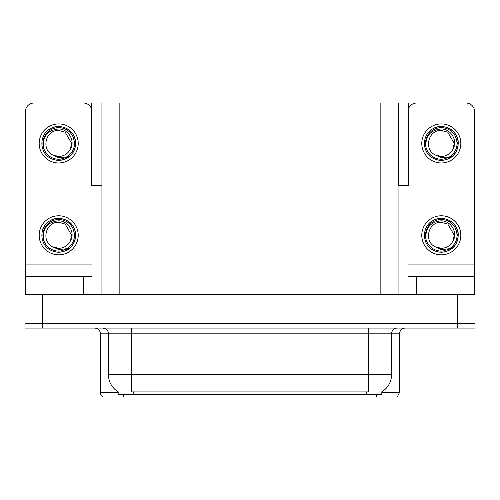 <?xml version="1.0" encoding="UTF-8"?>
<svg xmlns="http://www.w3.org/2000/svg" width="500" height="500" viewBox="0 0 500 500"><rect width="100%" height="100%" fill="white"/><g stroke="black" fill="none" stroke-linecap="round" stroke-linejoin="round"><path stroke-width="0.75" d="M398.069 185.7L408.288 185.7L408.288 103.025L398.069 103.025L398.069 294.781M398.069 103.025L91.713 103.025L91.713 185.7L101.931 185.7M398.356 185.7L398.356 103.025M381.819 391.819L381.819 394.681L118.181 394.681L118.181 391.819M42.225 328.081L475 328.081L475 323.488L25 323.488L25 294.781L42.225 294.781L42.225 323.488L25 323.488L25 328.081L42.225 328.081L42.225 323.488L475 323.488L475 294.781L42.225 294.781M101.931 103.025L101.931 294.781M381.819 392.381L399.562 392.381L399.562 333.825A5.744 5.744 0 0 1 405.3 328.081M399.562 392.381L397.262 396.975L102.737 396.975A5.744 5.744 0 0 1 100.438 392.381L100.438 333.825C100.1 330.337 98.188 328.419 94.7 328.081M115.763 396.975L105.312 396.975M366.15 396.975L133.85 396.975M118.35 391.919A20.094 20.094 0 0 1 108.419 374.588L131.387 374.588L131.387 391.919L368.612 391.919L368.612 374.588L391.581 374.588L391.581 333.825A5.744 5.744 0 0 1 397.319 328.081M108.419 374.588L108.419 333.825L100.438 333.825M381.65 391.919A20.094 20.094 0 0 0 391.581 374.588M83.387 294.781L83.387 276.413L34.013 276.413L34.013 294.781M91.713 109.431A8.612 8.612 0 0 0 83.387 103.025L34.013 103.025A8.612 8.612 0 0 0 25.4 111.638L25.4 264.925L92 264.925L92 294.781M92 185.7L92 264.925M25.4 294.781L25.4 276.413L34.013 276.413M83.387 276.413L92 276.413M25.4 276.413L25.4 264.925M465.988 294.781L465.988 276.413L416.613 276.413L416.613 294.781M408 185.7L408 264.925L474.6 264.925L474.6 111.638A8.612 8.612 0 0 0 465.988 103.025L416.613 103.025A8.612 8.612 0 0 0 408.288 109.431M408 294.781L408 276.413L416.613 276.413M465.988 276.413L474.6 276.413L474.6 294.781M474.6 264.925L474.6 276.413M408 276.413L408 264.925M58.7 254.825A19.519 19.519 0 0 0 78.219 235.3A19.519 19.519 0 0 0 58.7 215.781A19.519 19.519 0 0 0 39.181 235.3A19.519 19.519 0 0 0 58.7 254.825M58.7 248.281A12.981 12.981 0 0 0 70.256 241.206L71.681 235.3L65.188 224.062L58.7 222.325C45.462 221.537 40.806 241.725 52.875 246.9A12.981 12.981 0 0 0 58.7 248.281L52.875 246.9L58.7 249.569L67.038 248.713C74.256 243.306 76.169 236.456 72.781 228.162A15.788 15.788 0 0 0 42.912 235.3A15.788 15.788 0 0 0 60.525 250.987L69.55 248.294C63.531 252.85 57.094 253.406 50.237 249.963C39.112 244.2 39.112 226.4 50.237 220.644C55.881 217.65 61.525 217.65 67.162 220.644C78.288 226.4 78.288 244.2 67.162 249.963C61.525 252.956 55.881 252.956 50.237 249.963C39.112 244.2 39.112 226.4 50.237 220.644C55.881 217.65 61.525 217.65 67.162 220.644C78.288 226.4 78.288 244.2 67.162 249.963C61.525 252.956 55.881 252.956 50.237 249.963C39.112 244.2 39.112 226.4 50.237 220.644C55.881 217.65 61.525 217.65 67.162 220.644C78.288 226.4 78.288 244.2 67.162 249.963C61.525 252.956 55.881 252.956 50.237 249.963C39.112 244.2 39.112 226.4 50.237 220.644C60.788 213.888 76.206 222.787 75.625 235.3C74.794 244.906 69.656 250.525 60.2 252.162M43.281 238.7C42.769 227.825 47.912 221.863 58.7 220.825C68.494 220.819 75.594 232.775 70.256 241.206L71.681 235.3L65.188 224.062L58.7 222.325M72.781 228.162L75.531 237.094C74.987 241.606 72.994 245.344 69.55 248.294M441.3 162.963A19.519 19.519 0 0 0 460.819 143.444A19.519 19.519 0 0 0 441.3 123.925A19.519 19.519 0 0 0 421.781 143.444A19.519 19.519 0 0 0 441.3 162.963M441.3 156.419A12.981 12.981 0 0 0 452.856 149.35L454.275 143.444L447.788 132.2L441.3 130.463C428.056 129.681 423.4 149.863 435.475 155.037A12.981 12.981 0 0 0 441.3 156.419L435.475 155.037L441.3 157.713L449.631 156.85C456.85 151.444 458.769 144.594 455.381 136.3A15.788 15.788 0 0 0 425.513 143.444A15.788 15.788 0 0 0 443.125 159.125L452.144 156.438C446.125 160.994 439.694 161.544 432.837 158.1C421.712 152.344 421.712 134.544 432.837 128.787C438.475 125.794 444.119 125.794 449.762 128.787C460.887 134.544 460.887 152.344 449.762 158.1C444.119 161.094 438.475 161.094 432.837 158.1C421.712 152.344 421.712 134.544 432.837 128.787C438.475 125.794 444.119 125.794 449.762 128.787C460.887 134.544 460.887 152.344 449.762 158.1C444.119 161.094 438.475 161.094 432.837 158.1C421.712 152.344 421.712 134.544 432.837 128.787C438.475 125.794 444.119 125.794 449.762 128.787C460.887 134.544 460.887 152.344 449.762 158.1C444.119 161.094 438.475 161.094 432.837 158.1C421.712 152.344 421.712 134.544 432.837 128.787C443.387 122.025 458.8 130.925 458.225 143.444C457.394 153.05 452.25 158.669 442.8 160.3M425.881 146.844C425.369 135.963 430.506 130.006 441.3 128.963C451.094 128.956 458.194 140.912 452.856 149.35L454.275 143.444L447.788 132.2L441.3 130.463M455.381 136.3L458.131 145.231C457.581 149.744 455.588 153.481 452.144 156.438M441.3 254.825A19.519 19.519 0 0 0 460.819 235.3A19.519 19.519 0 0 0 441.3 215.781A19.519 19.519 0 0 0 421.781 235.3A19.519 19.519 0 0 0 441.3 254.825M441.3 248.281A12.981 12.981 0 0 0 452.856 241.206L454.275 235.3L447.788 224.062L441.3 222.325C428.056 221.537 423.4 241.725 435.475 246.9A12.981 12.981 0 0 0 441.3 248.281L435.475 246.9L441.3 249.569L449.631 248.713C456.85 243.306 458.769 236.456 455.381 228.162A15.788 15.788 0 0 0 425.513 235.3A15.788 15.788 0 0 0 443.125 250.987L452.144 248.294C446.125 252.85 439.694 253.406 432.837 249.963C421.712 244.2 421.712 226.4 432.837 220.644C438.475 217.65 444.119 217.65 449.762 220.644C460.887 226.4 460.887 244.2 449.762 249.963C444.119 252.956 438.475 252.956 432.837 249.963C421.712 244.2 421.712 226.4 432.837 220.644C438.475 217.65 444.119 217.65 449.762 220.644C460.887 226.4 460.887 244.2 449.762 249.963C444.119 252.956 438.475 252.956 432.837 249.963C421.712 244.2 421.712 226.4 432.837 220.644C438.475 217.65 444.119 217.65 449.762 220.644C460.887 226.4 460.887 244.2 449.762 249.963C444.119 252.956 438.475 252.956 432.837 249.963C421.712 244.2 421.712 226.4 432.837 220.644C443.387 213.888 458.8 222.787 458.225 235.3C457.394 244.906 452.25 250.525 442.8 252.162M425.881 238.7C425.369 227.825 430.506 221.863 441.3 220.825C451.094 220.819 458.194 232.775 452.856 241.206L454.275 235.3L447.788 224.062L441.3 222.325M455.381 228.162L458.131 237.094C457.581 241.606 455.588 245.344 452.144 248.294M58.7 162.963A19.519 19.519 0 0 0 78.219 143.444A19.519 19.519 0 0 0 58.7 123.925A19.519 19.519 0 0 0 39.181 143.444A19.519 19.519 0 0 0 58.7 162.963M58.7 156.419A12.981 12.981 0 0 0 70.256 149.35L71.681 143.444L65.188 132.2L58.7 130.463C45.462 129.681 40.806 149.863 52.875 155.037A12.981 12.981 0 0 0 58.7 156.419L52.875 155.037L58.7 157.713L67.038 156.85C74.256 151.444 76.169 144.594 72.781 136.3A15.788 15.788 0 0 0 42.912 143.444A15.788 15.788 0 0 0 60.525 159.125L69.55 156.438C63.531 160.994 57.094 161.544 50.237 158.1C39.112 152.344 39.112 134.544 50.237 128.787C55.881 125.794 61.525 125.794 67.162 128.787C78.288 134.544 78.288 152.344 67.162 158.1C61.525 161.094 55.881 161.094 50.237 158.1C39.112 152.344 39.112 134.544 50.237 128.787C55.881 125.794 61.525 125.794 67.162 128.787C78.288 134.544 78.288 152.344 67.162 158.1C61.525 161.094 55.881 161.094 50.237 158.1C39.112 152.344 39.112 134.544 50.237 128.787C55.881 125.794 61.525 125.794 67.162 128.787C78.288 134.544 78.288 152.344 67.162 158.1C61.525 161.094 55.881 161.094 50.237 158.1C39.112 152.344 39.112 134.544 50.237 128.787C60.788 122.025 76.206 130.925 75.625 143.444C74.794 153.05 69.656 158.669 60.2 160.3M43.281 146.844C42.769 135.963 47.912 130.006 58.7 128.963C68.494 128.956 75.594 140.912 70.256 149.35L71.681 143.444L65.188 132.2L58.7 130.463M72.781 136.3L75.531 145.231C74.987 149.744 72.994 153.481 69.55 156.438M457.775 294.781L457.775 328.081M119.156 103.025L119.156 294.781M380.844 103.025L380.844 294.781M366.319 394.681L366.319 391.819M133.681 394.681L133.681 391.819M399.562 333.825L108.419 333.825C108.713 332.894 107.731 328.612 102.681 328.081M376.594 396.975L376.594 394.681M123.406 394.681L123.406 396.975M100.438 392.381L118.181 392.381M368.612 328.081L368.612 374.588L131.387 374.588L131.387 328.081"/></g></svg>
